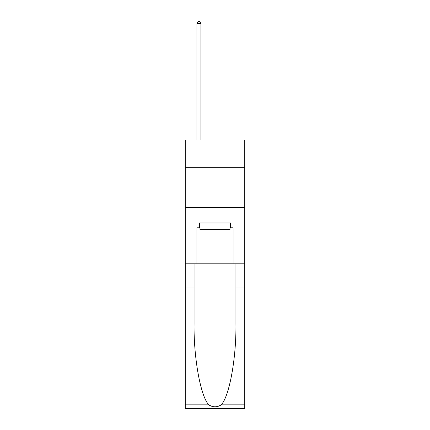 <?xml version="1.0" encoding="UTF-8"?>
<svg xmlns="http://www.w3.org/2000/svg" width="430" height="430" viewBox="0 0 430 430"><rect width="100%" height="100%" fill="white"/><g stroke="black" fill="none" stroke-linecap="round" stroke-linejoin="round"><path stroke-width="0.64" d="M244.745 167.329L244.745 139.997L185.255 139.997L185.255 167.329L244.745 167.329L244.745 263.8L233.087 263.8L233.087 227.782L230.518 227.782L230.518 222.96L199.482 222.96L199.482 227.782L199.966 227.782M185.255 287.912L194.059 287.912L194.059 323.763C193.629 358.029 200.584 396.31 208.781 404.834C212.925 407.479 217.069 407.479 221.219 404.834L244.745 404.834L244.745 408.5L185.255 408.5L185.255 167.329M230.034 222.96L230.034 229.389L199.966 229.389L199.966 222.96M215 222.96L215 229.389M221.219 404.834C229.416 396.31 236.371 358.029 235.941 323.763L235.941 263.8M235.941 287.912L244.745 287.912L244.745 263.8M194.059 263.8L194.059 287.912M244.745 404.834L244.745 287.912M185.255 263.8L196.913 263.8L196.913 227.782L199.482 227.782M185.255 207.523L244.745 207.523M196.913 263.8L233.087 263.8M230.034 227.782L230.518 227.782M200.934 139.997L200.934 23.591L196.913 23.591L196.913 139.997M196.913 23.591L198.117 21.5L199.724 21.5L200.934 23.591M235.941 275.05L244.745 275.05M194.059 275.05L185.255 275.05M185.255 404.834L208.781 404.834"/></g></svg>
